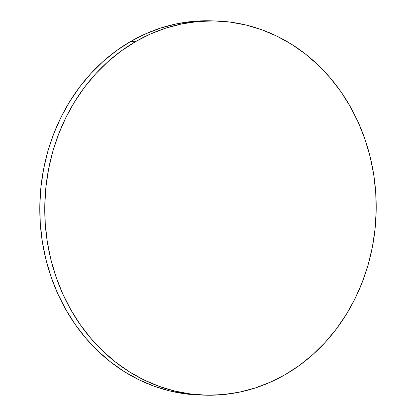 <?xml version="1.0" encoding="UTF-8"?>
<svg xmlns="http://www.w3.org/2000/svg" width="416" height="416" viewBox="0 0 416 416"><rect width="100%" height="100%" fill="white"/><g stroke="black" fill="none" stroke-linecap="round" stroke-linejoin="round"><path stroke-width="0.62" d="M214.978 20.94L210.007 20.821A187.174 165.719 91.4 0 0 130.411 41.6L135.382 41.72A187.174 165.719 -88.6 0 1 214.978 20.94A187.174 165.719 -88.6 0 1 372.164 165.854A187.174 165.719 -88.6 0 1 285.589 374.4A187.174 165.719 -88.6 0 1 205.993 395.179A187.174 165.719 -88.6 0 1 48.802 250.266A187.174 165.719 -88.6 0 1 135.382 41.72L130.411 41.6A187.174 165.719 91.4 0 0 43.836 250.146A187.174 165.719 91.4 0 0 201.022 395.06A187.174 165.719 91.4 0 0 203.507 395.096M201.074 395.06L185.884 393.91L169.848 390.946L154.154 386.225L138.954 379.782L124.4 371.686L110.625 362.014L97.765 350.854L85.94 338.322L75.265 324.532L65.848 309.624L57.777 293.732L51.126 277.014L45.963 259.631L42.333 241.753L40.279 223.543L39.816 205.187L40.95 186.857L43.664 168.73L47.939 150.982L53.732 133.78L60.986 117.296L69.633 101.681L79.591 87.095L90.756 73.668L103.028 61.532L116.288 50.809L130.411 41.6L145.252 33.992L160.675 28.059L176.53 23.858L192.665 21.429L210.059 20.821M285.589 374.4L270.748 382.008L255.325 387.941L239.47 392.142L223.335 394.571L207.08 395.2L190.856 394.03L174.819 391.066L159.125 386.344L143.926 379.902L129.371 371.805L115.596 362.133L102.731 350.974L90.912 338.442L80.236 324.652L70.819 309.743L62.743 293.852L56.098 277.134L50.934 259.75L47.304 241.868L45.25 223.662L44.788 205.306L45.916 186.976L48.636 168.849L52.91 151.102L58.703 133.9L65.957 117.416L74.604 101.8L84.557 87.214L95.727 73.788L107.999 61.651L121.259 50.929L135.382 41.72L150.223 34.112L165.646 28.179L181.501 23.977L197.636 21.549L213.892 20.92L230.116 22.09L246.152 25.054L261.846 29.775L277.046 36.218L291.6 44.314L305.375 53.986L318.235 65.146L330.06 77.678L340.735 91.468L350.152 106.376L358.223 122.268L364.874 138.986L370.037 156.369L373.667 174.247L375.721 192.457L376.184 210.813L375.05 229.143L372.336 247.27L368.061 265.018L362.268 282.22L355.014 298.704L346.367 314.319L336.409 328.905L325.244 342.332L312.972 354.468L299.712 365.191L285.589 374.4M205.993 395.179L201.022 395.06"/></g></svg>
